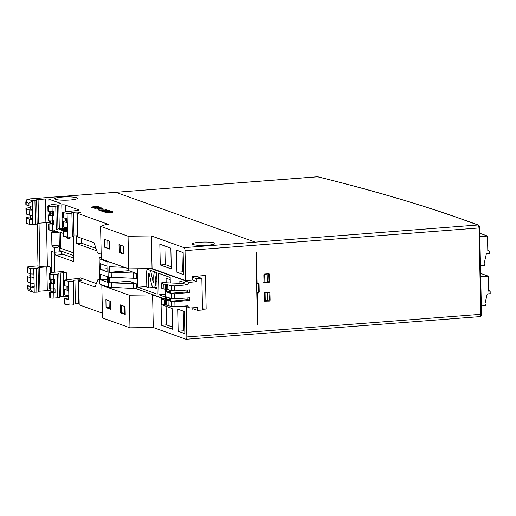 <?xml version="1.0" encoding="UTF-8"?>
<svg xmlns="http://www.w3.org/2000/svg" width="516" height="516" viewBox="0 0 516 516"><rect width="100%" height="100%" fill="white"/><g stroke="black" fill="none" stroke-linecap="round" stroke-linejoin="round"><path stroke-width="0.77" d="M264.502 282.858L264.024 282.162L263.87 274.867L264.598 274.022L269.075 273.725M258.587 283.497L256.633 283.413L255.93 252.118M257.439 324.164L257.942 324.293L257.452 324.641L255.93 252.04L256.433 252.305L255.981 252.143M257.865 283.316L258.626 284.045L258.793 291.921L258.065 292.772L256.833 292.869L257.484 324.132M264.553 292.701L267.611 292.488L267.778 300.318L264.424 300.822M267.611 292.488L263.96 292.94M264.534 301.08L268.565 300.764L269.294 299.919L269.01 292.288M317.172 176.775L317.559 176.749A2660.702 389.651 178.8 0 1 464.555 220.171L477.977 224.982A2.664 0.942 85.6 0 1 478.996 227.962L185.038 250.621L185.663 280.633L192.197 280.13L192.12 276.524L205.452 275.499L206.148 309.026L202.504 309.31M28.922 203.259L26.155 202.266A2.664 2.457 -70.3 0 1 28.586 199.44L32.308 200.776L32.418 206.039A2.664 0.387 178.8 0 1 28.98 205.89L28.922 203.259L32.308 200.776L34.927 200.576A2.664 0.387 -1.2 0 0 36.63 200.176A2.664 0.387 -1.2 0 0 36.501 200.06A2.664 0.387 178.8 0 1 36.378 199.944A2.664 0.387 178.8 0 1 38.081 199.544L45.395 198.976A2.664 0.387 178.8 0 1 48.839 199.131L60.437 203.298A2.664 0.387 178.8 0 1 60.617 203.433A2.664 0.387 178.8 0 1 58.914 203.833L53.238 204.265A2.664 0.387 -1.2 0 0 51.768 204.504L48.085 205.794A2.664 0.387 -1.2 0 0 47.859 205.961A2.664 0.387 -1.2 0 0 48.04 206.097L48.601 206.297A2.664 0.387 -1.2 0 0 52.039 206.452L55.767 206.161A2.664 0.387 -1.2 0 0 57.469 205.761L57.966 229.459A2.664 0.387 178.8 0 1 56.263 229.852L52.535 230.142A2.664 0.387 178.8 0 1 49.097 229.988L48.536 229.788A2.664 0.387 178.8 0 1 48.356 229.652L48.246 224.389A2.664 0.387 178.8 0 1 48.472 224.221L52.155 222.931A2.664 0.387 178.8 0 1 52.161 222.925M65.706 227.492L65.732 228.711L66.712 229.059M65.732 228.711A2.664 0.387 -1.2 0 0 62.288 228.556L59.308 228.781A2.664 0.387 -1.2 0 0 57.953 228.981M59.063 232.755L51.626 232.135L51.897 245.3L52.793 246.925L54.709 247.615L54.806 252.221A2.664 0.942 -94.4 0 0 55.818 255.194L63.984 254.569M73.401 236.031L73.885 259.064A2.664 0.942 85.6 0 1 73.13 261.38A2.664 0.942 85.6 0 1 72.982 261.354L55.818 255.194M172.563 329.227L161.534 325.274L161.102 304.472L172.125 308.433L172.563 329.227M172.512 327.047L166.5 324.887L161.534 325.274M159.837 244.191L170.861 248.144L171.299 268.946L160.27 264.985L159.837 244.191M160.27 264.985L165.236 264.605L171.254 266.766M50.42 211.76L50.471 214.237M50.613 220.971L50.665 223.454M51.897 282.155L51.845 279.678M51.703 272.945L51.245 251.208L54.232 252.279L54.651 272.19L60.34 271.751A2.664 0.387 -1.2 0 0 62.043 271.351A2.664 0.387 -1.2 0 0 61.862 271.216L66.654 272.932A2.664 0.387 -1.2 0 0 63.216 272.783L60.237 273.009A2.664 0.387 -1.2 0 0 58.534 273.409A2.664 0.387 -1.2 0 0 58.714 273.545A2.664 0.387 178.8 0 1 58.889 273.68A2.664 0.387 178.8 0 1 57.186 274.08L53.464 274.37A2.664 0.387 178.8 0 1 50.026 274.215L49.459 274.015A2.664 0.387 178.8 0 1 49.284 273.88A2.664 0.387 178.8 0 1 49.51 273.712L53.187 272.422A2.664 0.387 178.8 0 1 54.664 272.184M46.479 222.635L47.382 266.017L50.258 267.049A2.664 0.387 -1.2 0 0 46.821 266.895L39.5 267.462A2.664 0.387 -1.2 0 0 37.797 267.862A2.664 0.387 -1.2 0 0 37.926 267.978A2.664 0.387 178.8 0 1 38.055 268.094A2.664 0.387 178.8 0 1 36.352 268.494L33.733 268.694A2.664 0.387 178.8 0 1 30.289 268.539L27.522 267.546L27.638 272.816L30.399 273.809A2.664 0.387 178.8 0 0 33.843 273.957L34.056 277.898L30.334 276.563L30.276 273.764M52.303 291.295L50.755 290.74A2.664 0.387 -1.2 0 0 47.317 290.592L39.996 291.153A2.664 0.387 -1.2 0 0 38.545 291.385M68.131 296.977L67.151 296.629A2.664 0.387 -1.2 0 0 63.713 296.474L60.733 296.7A2.664 0.387 -1.2 0 0 59.379 296.9M99.582 279.762L98.085 279.227L95.015 287.006L78.716 281.156A2.664 0.387 178.8 0 1 78.535 281.02A2.664 0.387 178.8 0 1 80.238 280.62A2.664 0.387 -1.2 0 0 81.941 280.22A2.664 0.387 -1.2 0 0 78.322 279.936L74.91 280.194A2.664 0.387 -1.2 0 0 73.207 280.594L73.311 280.878A2.664 0.387 178.8 0 1 73.317 280.897A2.664 0.387 178.8 0 1 71.498 281.304A2.664 0.387 178.8 0 1 68.525 281.233L64.59 280.543A2.664 0.387 178.8 0 1 64.061 280.323A2.664 0.387 178.8 0 1 65.235 279.975L79.264 278.298A2.664 0.387 -1.2 0 0 80.438 277.95A2.664 0.387 -1.2 0 0 80.257 277.814L96.363 283.594M76.252 235.799L76.413 243.513L96.834 250.84M57.469 205.761A2.664 0.387 -1.2 0 0 57.289 205.626A2.664 0.387 178.8 0 1 57.108 205.491A2.664 0.387 178.8 0 1 58.811 205.091L61.791 204.865A2.664 0.387 178.8 0 1 65.235 205.013L78.832 209.896A2.664 0.387 178.8 0 1 79.013 210.031A2.664 0.387 178.8 0 1 77.839 210.38L63.81 212.057A2.664 0.387 -1.2 0 0 62.642 212.405A2.664 0.387 -1.2 0 0 63.171 212.624L67.099 213.314A2.664 0.387 -1.2 0 0 70.079 213.385A2.664 0.387 -1.2 0 0 71.892 212.979A2.664 0.387 -1.2 0 0 71.892 212.96L71.788 212.695A2.664 0.387 178.8 0 1 71.788 212.676A2.664 0.387 178.8 0 1 73.491 212.276L76.897 212.018L77.394 235.709L73.988 235.973A2.664 0.387 -1.2 0 0 72.382 236.264M51.626 232.135L52.303 231.097M54.335 230.001L54.373 231.819L52.458 231.129M110.45 212.586A4.128 0.606 178.8 0 1 104.89 212.231A4.128 0.606 178.8 0 1 108.953 211.45A4.128 0.606 178.8 0 1 113.043 212.057A4.128 0.606 178.8 0 1 110.45 212.586M107.096 211.379A4.128 0.606 178.8 0 1 101.536 211.025A4.128 0.606 178.8 0 1 105.599 210.244A4.128 0.606 178.8 0 1 109.689 210.85A4.128 0.606 178.8 0 1 107.096 211.379M103.742 210.173A4.128 0.606 178.8 0 1 98.175 209.819A4.128 0.606 178.8 0 1 102.239 209.038A4.128 0.606 178.8 0 1 106.335 209.651A4.128 0.606 178.8 0 1 103.742 210.173M100.388 208.974A4.128 0.606 178.8 0 1 94.821 208.612A4.128 0.606 178.8 0 1 98.885 207.832A4.128 0.606 178.8 0 1 102.981 208.445A4.128 0.606 178.8 0 1 100.388 208.974M97.027 207.767A4.128 0.606 178.8 0 1 91.467 207.413A4.128 0.606 178.8 0 1 95.531 206.632A4.128 0.606 178.8 0 1 99.62 207.239A4.128 0.606 178.8 0 1 97.027 207.767M70.105 200.002A11.313 1.658 178.8 0 1 54.851 199.015A11.313 1.658 178.8 0 1 61.959 197.073A11.313 1.658 178.8 0 1 77.219 198.55A11.313 1.658 178.8 0 1 70.105 200.002M207.748 245.19A11.313 1.658 178.8 0 1 193.126 244.539A11.313 1.658 178.8 0 1 192.494 244.203A11.313 1.658 178.8 0 1 203.639 242.069A11.313 1.658 178.8 0 1 214.869 243.739A11.313 1.658 178.8 0 1 207.748 245.19M185.038 250.621A2.664 0.942 -94.4 0 0 184.025 247.641L151.375 235.928L128.058 236.218L100.594 226.363L105.47 224.654L108.45 224.421L77.29 213.237A2.664 0.387 -1.2 0 1 77.116 213.102A2.664 0.387 -1.2 0 1 78.819 212.702A2.664 0.387 -1.2 0 0 80.522 212.302A2.664 0.387 -1.2 0 0 76.897 212.018M255.052 242.075L115.861 192.339L255.052 242.075M58.889 273.68L59.385 297.371A2.664 0.387 178.8 0 1 57.682 297.771L53.961 298.061A2.664 0.387 178.8 0 1 50.516 297.906L49.955 297.706A2.664 0.387 178.8 0 1 49.781 297.571L49.671 292.308A2.664 0.387 178.8 0 1 49.897 292.14L53.574 290.85A2.664 0.387 178.8 0 1 53.587 290.843M38.055 268.094L38.552 291.785A2.664 0.387 178.8 0 1 36.849 292.185L33.205 292.237L30.734 289.599L27.967 288.612A5.321 0.78 178.8 0 1 27.606 288.328M481.409 314.096L480.802 314.309A2.664 0.942 85.6 0 1 480.048 316.618L186.089 339.276A2.664 0.942 -94.4 0 1 185.941 339.257L153.297 327.537L129.98 327.828L102.516 317.972L101.833 285.329L102.555 285.077M102.413 313.18L79.212 304.853A2.664 0.387 178.8 0 1 79.032 304.711L78.535 281.02M74.91 280.194L75.407 303.892L78.819 303.627A2.664 0.387 178.8 0 1 79.013 303.614M75.407 303.892A2.664 0.387 -1.2 0 0 73.801 304.182M73.311 280.917L73.807 304.569A2.664 0.387 178.8 0 1 73.814 304.588A2.664 0.387 178.8 0 1 71.995 305.001A2.664 0.387 178.8 0 1 69.021 304.924L65.087 304.234A2.664 0.387 178.8 0 1 64.558 304.014L64.448 298.751A2.664 0.387 178.8 0 1 65.622 298.403L68.157 298.1M166.5 324.887L166.107 306.272M63.171 212.624L63.281 217.887L66.725 218.494L66.564 221.783A5.321 0.78 178.8 0 1 66.558 221.745A5.321 0.78 178.8 0 1 66.564 221.699M27.638 272.816A5.321 0.78 178.8 0 1 27.277 272.545L27.167 267.275A5.321 0.78 -1.2 0 0 27.522 267.546M53.464 274.37L53.574 279.633L54.819 279.537L54.896 283.484L53.774 283.084A5.321 0.78 178.8 0 1 53.419 282.813L53.354 279.646M54.896 283.484L53.658 283.581A2.664 0.387 178.8 0 1 50.213 283.432L50.329 288.696L49.762 288.496A2.664 0.387 178.8 0 1 49.588 288.36L49.478 283.091A2.664 0.387 178.8 0 1 49.704 282.929L53.38 281.633A2.664 0.387 178.8 0 1 53.393 281.633M53.658 283.581L53.767 288.844L55.006 288.754L55.089 292.701L53.851 292.798A2.664 0.387 178.8 0 1 50.407 292.643L50.516 297.906M52.039 206.452L52.155 211.715L53.393 211.618L53.477 215.565L52.232 215.662L52.342 220.932L53.587 220.835L53.67 224.782L52.426 224.879A2.664 0.387 178.8 0 1 48.988 224.724L49.097 229.988M55.089 292.701L53.967 292.295A5.321 0.78 178.8 0 1 53.612 292.024L53.541 288.863M30.508 284.942A5.321 0.78 -1.2 0 0 27.554 285.703A5.321 0.78 -1.2 0 0 27.909 285.974L30.676 286.967L30.734 289.599M30.47 282.974L30.528 285.774L34.12 287.122A2.664 0.387 178.8 0 1 30.676 286.967M30.315 275.731A5.321 0.78 -1.2 0 0 27.361 276.492A5.321 0.78 -1.2 0 0 27.716 276.763L30.483 277.756A2.664 0.387 178.8 0 0 33.927 277.911L34.25 287.109M34.037 283.174A2.664 0.387 178.8 0 1 30.592 283.02L27.825 282.026A5.321 0.78 178.8 0 1 27.471 281.755L27.361 276.492M71.892 212.998L72.382 236.65A2.664 0.387 178.8 0 1 72.388 236.67A2.664 0.387 178.8 0 1 70.576 237.083A2.664 0.387 178.8 0 1 67.596 237.005L63.668 236.315A2.664 0.387 178.8 0 1 63.133 236.096L63.023 230.833A2.664 0.387 178.8 0 1 64.197 230.484L66.732 230.181M101.181 254.207L97.537 252.898L94.086 242.778L77.787 236.934A2.664 0.387 178.8 0 1 77.613 236.799L77.116 213.102M47.382 266.017L39.938 266.591L39.029 223.202M27.167 267.275A5.321 0.78 -1.2 0 1 30.573 266.475L38.023 265.901L39.938 266.591M38.023 265.901L37.133 223.46A2.664 0.387 -1.2 0 1 38.571 223.235L45.892 222.673A2.664 0.387 -1.2 0 1 49.336 222.822L49.291 220.867M30.637 216.901L29.535 216.984A5.321 0.78 -1.2 0 0 26.129 217.784A5.321 0.78 -1.2 0 0 26.49 218.055L29.257 219.048L29.367 224.318L26.6 223.325A5.321 0.78 178.8 0 1 26.239 223.054L26.129 217.784M53.67 224.782L52.548 224.376A5.321 0.78 178.8 0 1 52.187 224.105L52.122 220.945M51.961 213.721A2.664 0.387 178.8 0 1 51.968 213.714L48.278 215.011A2.664 0.387 178.8 0 0 48.053 215.172L48.162 220.442A2.664 0.387 178.8 0 0 48.343 220.577L48.904 220.777A2.664 0.387 178.8 0 0 52.342 220.932M49.459 274.015L49.575 279.279A2.664 0.387 178.8 0 1 49.394 279.143L49.284 273.88M50.213 283.432L49.652 283.226A2.664 0.387 178.8 0 1 49.478 283.091M50.407 292.643L49.846 292.443A2.664 0.387 178.8 0 1 49.671 292.308M48.988 224.724L48.427 224.525A2.664 0.387 178.8 0 1 48.246 224.389M52.232 215.662A2.664 0.387 178.8 0 1 48.794 215.514L48.233 215.307A2.664 0.387 178.8 0 1 48.053 215.172M48.04 206.097L48.149 211.36A2.664 0.387 178.8 0 1 47.969 211.225L47.859 205.961M49.575 279.279L50.136 279.478A2.664 0.387 178.8 0 0 53.574 279.633M48.149 211.36L48.71 211.56A2.664 0.387 178.8 0 0 52.155 211.715M53.767 288.844A2.664 0.387 178.8 0 1 50.329 288.696M64.59 280.543L64.706 285.806L68.151 286.412L67.989 289.702A5.321 0.78 178.8 0 1 67.977 289.663A5.321 0.78 178.8 0 1 67.983 289.618M68.235 290.36L64.784 289.76A2.664 0.387 178.8 0 1 64.255 289.534A2.664 0.387 178.8 0 1 65.429 289.186L67.964 288.883M64.784 289.76L64.9 295.023L68.344 295.623L68.428 299.577L64.977 298.97A2.664 0.387 178.8 0 1 64.448 298.751M66.809 222.441L63.365 221.841A2.664 0.387 178.8 0 1 62.829 221.616A2.664 0.387 178.8 0 1 64.003 221.267L66.538 220.964M63.365 221.841L63.474 227.105L66.919 227.704L67.003 231.658L63.558 231.052A2.664 0.387 178.8 0 1 63.023 230.833M64.706 285.806A2.664 0.387 178.8 0 1 64.171 285.587L64.061 280.323M64.9 295.023A2.664 0.387 178.8 0 1 64.365 294.797L64.255 289.534M63.474 227.105A2.664 0.387 178.8 0 1 62.946 226.879L62.829 221.616M63.281 217.887A2.664 0.387 178.8 0 1 62.752 217.668L62.642 212.405M128.058 236.218L128.742 268.862L101.278 259.006L100.594 226.363M151.375 235.928L152.059 268.572L128.742 268.862M162.669 298.506L152.613 294.894L153.297 327.537M152.613 294.894L129.297 295.184L129.98 327.828M165.236 264.605L164.849 245.99M119.183 252.498L119.022 244.603L123.814 246.319L123.975 254.22L119.183 252.498L120.428 252.401L123.305 253.433L123.15 246.08M123.963 253.382L123.305 253.433M109.598 249.06L109.431 241.159L104.638 239.443L104.806 247.338L109.598 249.06M129.297 295.184L101.833 285.329M110.863 309.342L110.695 301.447L105.903 299.725L106.064 307.62L110.863 309.342M120.28 304.885L120.447 312.78L125.24 314.502L125.078 306.607L120.28 304.885M109.07 300.86L109.224 308.213L110.85 308.794M121.537 305.337L121.686 312.69L124.562 313.722L124.408 306.369M107.805 240.579L107.96 247.932L109.586 248.512M120.273 245.048L120.428 252.401M109.205 307.381L106.064 307.62M121.686 312.69L120.447 312.78M125.22 313.67L124.562 313.722M107.947 247.093L104.806 247.338M99.562 279.111L98.085 279.227M68.428 299.577L68.183 298.912A5.321 0.78 178.8 0 1 68.17 298.874A5.321 0.78 178.8 0 1 68.177 298.835M67.003 231.658L66.758 230.994A5.321 0.78 178.8 0 1 66.751 230.955A5.321 0.78 178.8 0 1 66.758 230.916M36.63 200.176L37.126 223.867A2.664 0.387 178.8 0 1 35.423 224.267L32.805 224.466A2.664 0.387 178.8 0 1 29.367 224.318M32.418 206.039L32.502 209.993A2.664 0.387 178.8 0 1 29.064 209.838L29.173 215.101A2.664 0.387 178.8 0 0 32.611 215.256L32.695 219.203A2.664 0.387 178.8 0 1 29.257 219.048M30.444 207.69L29.341 207.774A5.321 0.78 -1.2 0 0 25.935 208.574A5.321 0.78 -1.2 0 0 26.297 208.845L26.406 214.108L29.173 215.101M26.297 208.845L29.064 209.838M29.805 198.931A2.664 0.942 85.6 0 1 29.947 198.886C26.916 199.724 27.129 198.344 25.8 201.995A5.321 0.78 178.8 0 0 26.155 202.266L26.213 204.897L28.98 205.89M26.406 214.108A5.321 0.78 178.8 0 1 26.045 213.837L25.935 208.574M26.213 204.897A5.321 0.78 178.8 0 1 25.858 204.626L25.8 201.995M32.831 219.19L31.018 218.545A5.321 0.78 178.8 0 1 30.663 218.274L30.599 215.288M32.637 209.98L30.825 209.328A5.321 0.78 178.8 0 1 30.47 209.057L30.405 206.078M81.27 238.179L81.373 243.133L76.413 243.513M81.373 243.133L95.995 248.377M64.255 228.517L64.268 229.291M57.953 231.561L54.373 231.819M57.682 231.561L59.205 232.768M52.793 246.925L58.011 247.358L59.482 245.926M58.011 247.358L54.709 247.615M53.477 215.565L52.355 215.166A5.321 0.78 178.8 0 1 51.993 214.895L51.929 211.728M178.162 331.24L177.697 309.123L184.405 311.535L184.87 333.646L178.162 331.24L183.638 330.814L184.818 331.24M183.225 311.109L183.638 330.814M181.993 252.143L182.406 271.848L183.586 272.274M176.924 272.267L176.459 250.157L183.174 252.563L183.638 274.68L176.924 272.267L182.406 271.848M73.865 258.11L61.604 253.711L61.552 251.228M264.134 274.235L267.224 273.996L267.391 281.826L263.74 282.329M267.224 273.996L263.947 274.499M264.231 282.684L269.017 282.491L264.153 282.587M268.817 273.693L269.578 274.428L269.733 281.646L269.017 282.491M268.191 282.2L268.907 281.355L268.61 273.712M264.876 301.357L264.411 300.667L264.257 293.372L264.998 292.52L269.475 292.308M264.611 301.176L269.391 301.073L268.565 300.764M269.217 292.275L269.965 293.004L270.12 300.222L269.391 301.073M256.833 292.869L257.284 293.043L257.942 324.293M257.284 293.043L258.065 292.772M258.329 283.465L259.09 284.2L259.258 292.095L258.529 292.946M256.433 252.305L257.091 283.561M186.089 339.276A2.664 0.942 -94.4 0 0 186.844 336.967L186.218 306.955L183.812 306.091M186.218 306.955L186.663 306.923M192.778 307.8L192.823 310.058L196.054 309.806M206.148 309.026L202.491 308.852M185.663 280.633L152.059 268.572M106.444 212.579A3.315 0.484 178.8 0 1 111.508 212.476M103.09 211.379A3.315 0.484 178.8 0 1 108.154 211.27M99.73 210.173A3.315 0.484 178.8 0 1 104.8 210.07M96.376 208.967A3.315 0.484 178.8 0 1 101.439 208.864M93.022 207.767A3.315 0.484 178.8 0 1 98.085 207.658M73.42 237.07L72.382 236.696M63.081 233.361L60.004 232.258L60.34 248.183L73.756 252.995M66.712 229.104L58.992 229.278L59.437 250.473L73.807 255.633M73.749 252.782L60.34 248.183M60.836 248.144L60.507 232.439M63.081 230.749L58.992 229.278M69.641 237.121L69.679 238.908L66.803 237.876L66.783 236.863M67.867 237.044L67.88 237.792L69.673 238.437M67.88 237.792L66.803 237.876M156.883 278.814L156.554 277.273A1.329 0.471 -94.4 0 0 156.051 276.453A1.329 0.471 -94.4 0 0 155.671 277.608L155.761 281.788A6.656 2.354 -94.4 0 1 153.871 287.567A6.656 2.354 -94.4 0 1 151.356 283.478L149.35 274.151A1.329 0.471 -94.4 0 0 148.847 273.332A1.329 0.471 -94.4 0 0 148.466 274.486L148.75 287.876L146.834 287.193L146.55 273.796A6.656 2.354 -94.4 0 1 147.228 269.223M153.504 287.515L148.75 287.876M154.516 271.842L150.956 272.113A6.656 2.354 -94.4 0 0 150.466 270.384M150.956 272.113L152.962 281.439A1.329 0.471 -94.4 0 0 153.465 282.258A1.329 0.471 -94.4 0 0 153.839 281.104L153.755 276.918A6.656 2.354 -94.4 0 1 154.665 271.893M166.165 282.768L166.068 278.189L170.183 277.872M166.068 278.189L170.222 279.678M145.641 268.649L156.754 272.642L157.206 294.159L137.862 287.219L137.475 268.752M146.821 286.528L137.862 287.219M165.475 294.288L158.954 294.791L165.533 297.151M170.293 282.871L170.177 277.46L158.502 273.267L158.954 294.791M128.761 268.862L128.8 270.674L109.334 272.325L109.218 266.701L124.633 267.385M128.955 278.079L129.019 281.207L109.553 282.858L109.437 277.234L133.347 278.259L133.238 273.022L136.379 273.396L128.8 270.674M151.175 268.584L185.631 280.949L183.174 283.465L166.242 282.794C165.984 282.31 159.257 282.891 161.276 283.22L161.198 287.986L163.953 289.05L166.442 289.295L166.339 284.368L171.131 285.761L174.55 285.896L174.653 290.882L170.267 290.36L170.325 293.314L174.711 293.791L174.821 298.783L170.435 298.254L170.493 301.209L174.879 301.692L174.982 306.678L171.564 306.504L161.708 303.918L161.431 298.88L161.708 303.918M161.379 288.122L161.276 283.22L163.849 284.148L166.339 284.368M167.848 289.489L166.442 289.295L166.494 291.94L169.487 293.011L169.422 290.057L167.848 289.489L167.745 284.548M164.281 304.84L164.185 299.938L161.605 299.016C161.011 298.867 161.521 298.68 163.133 298.461L165.559 298.429M164.185 299.938L169.654 300.905L169.59 297.951L166.597 296.881L166.662 299.835L165.578 299.377L165.365 289.244M169.622 299.583L166.662 299.835M174.821 298.783L189.791 297.79L189.843 300.422L174.879 301.692M189.843 300.422L187.927 299.731L170.493 301.209M174.982 306.678L187.443 305.853L189.688 308.007L197.473 307.491L197.538 310.335L192.79 308.639M189.688 308.007L185.199 306.001M179.897 283.729L179.839 280.923L184.057 282.439M197.538 310.335L202.517 310.006L201.859 278.421L196.873 278.84L192.133 277.137M196.873 278.84L196.938 281.691L192.191 279.988M201.859 278.421L195.79 276.241M101.246 257.291L99.111 257.471L99.672 284.045L108.386 287.173L133.567 288.457L133.463 283.555L136.598 283.923L129.019 281.207M99.111 257.471L99.672 284.045M163.398 298.435L136.701 288.857L133.567 288.457M136.379 273.396L136.488 278.659L133.347 278.259M109.553 282.858L133.463 283.555M109.334 272.325L133.238 273.022M185.315 280.975L189.146 282.349L196.938 281.691M99.143 258.748L107.857 261.876L110.237 262.218M183.174 283.465L186.998 284.838L174.55 285.896M189.146 282.349L186.998 284.838M187.721 290.018L187.76 291.837L170.325 293.314M174.653 290.882L189.624 289.889L189.675 292.52L187.76 291.837M189.675 292.52L174.711 293.791M187.927 299.731L187.889 297.913M169.461 291.688L166.494 291.94M184.586 306.04L185.625 306.414M100.465 279.801L107.309 282.252L107.193 276.621L100.349 274.164L100.465 279.801L107.251 279.221M100.246 269.268L100.13 263.637L106.973 266.095L107.089 271.726L100.246 269.268L107.025 268.694M157.09 288.708L153.903 287.56M481.312 305.975L485.479 305.653L485.446 304.072L484.905 304.118L487.22 293.92L490.2 293.688L490.142 291.056L488.658 291.172L488.342 276.163L480.699 276.757M484.95 303.898L485.446 304.072M488.639 290.514L490.142 291.056M480.628 273.396L488.342 276.163M480.473 265.856L484.64 265.534L484.601 263.953L484.111 263.779M487.801 250.395L489.303 250.937L489.362 253.569L486.382 253.801L484.06 263.999L484.601 263.953M489.303 250.937L487.813 251.053L487.497 236.044L479.861 236.638M479.79 233.277L487.497 236.044M265.282 300.77L265.121 292.92M28.586 199.44A2.664 0.387 178.8 0 1 30.109 198.905A2.664 0.942 85.6 0 0 29.947 198.886L317.837 176.769C373.81 190.63 422.843 205.116 464.942 220.222L478.364 225.034A1.064 0.987 109.7 0 0 477.977 224.982L184.025 247.641M479.603 227.75L478.996 227.962L480.802 314.309L186.844 336.967M464.942 220.222A1.064 0.987 109.7 0 0 464.555 220.171M54.806 252.221L61.559 251.698M50.258 267.049L50.394 273.403M50.523 279.575L50.587 282.62M50.716 288.786L50.755 290.74M66.654 272.932L66.796 279.788M66.932 286.199L66.99 288.999M67.125 295.41L67.151 296.629M65.235 205.013L65.377 211.87M65.513 218.281L65.571 221.08M48.839 199.131L48.968 205.484M49.104 211.657L49.162 214.701M30.109 198.905L317.559 176.749A1.064 0.929 103.9 0 1 317.837 176.769M66.564 221.783L66.493 218.455L66.558 221.745M53.774 283.084L53.703 279.62M53.851 292.798L53.961 298.061M57.186 274.08L57.682 297.771M52.426 224.879L52.535 230.142M55.767 206.161L56.263 229.852M53.967 292.295L53.896 288.837M63.216 272.783L63.713 296.474M61.791 204.865L62.288 228.556M58.811 205.091L59.308 228.781M60.237 273.009L60.733 296.7M26.49 218.055L26.6 223.325M52.548 224.376L52.471 220.919M49.652 283.226L49.762 288.496M49.846 292.443L49.955 297.706M48.427 224.525L48.536 229.788M48.233 215.307L48.343 220.577M50.026 274.215L50.136 279.478M48.794 215.514L48.904 220.777M48.601 206.297L48.71 211.56M67.989 289.702L67.918 286.374L67.977 289.663M68.525 281.233L69.021 304.924M64.977 298.97L65.087 304.234M63.558 231.052L63.668 236.315M67.099 213.314L67.596 237.005M73.491 212.276L73.988 235.973M78.322 279.936L78.819 303.627M77.29 213.237L77.787 236.934M78.716 281.156L79.212 304.853M68.183 298.912L68.112 295.584L68.17 298.874M66.758 230.994L66.687 227.666L66.751 230.955M36.352 268.494L36.849 292.185M33.733 268.694L33.843 273.957M34.12 287.122L34.23 292.385M32.695 219.203L32.805 224.466M34.927 200.576L35.423 224.267M32.502 209.993L32.611 215.256M30.289 268.539L30.399 273.809M30.483 277.756L30.592 283.02M27.716 276.763L27.825 282.026M27.909 285.974L27.967 288.612A2.664 2.457 -70.3 0 0 29.547 290.921C28.715 290.953 28.07 290.095 27.606 288.334L27.554 285.703M38.081 199.544L38.571 223.235M39.5 267.462L39.996 291.153M45.395 198.976L45.892 222.673M46.821 266.895L47.317 290.592M31.018 218.545L30.954 215.301M30.825 209.328L30.76 206.09M51.897 245.3L59.34 245.913M52.355 215.166L52.277 211.702M264.895 282.297L264.734 274.447M269.733 281.646L268.907 281.355M269.578 274.428L268.759 274.157M270.12 300.222L269.294 299.919M269.965 293.004L269.146 292.72M259.258 292.095L258.793 291.921M259.09 284.2L258.626 284.045M156.606 277.537L155.671 277.608M156.941 281.697L155.761 281.788M149.408 274.415L148.466 274.486M153.839 281.375L152.962 281.439M163.849 284.148L163.953 289.05M165.255 284.329L165.359 289.244M165.688 305.033L165.584 300.119M166.771 305.091L166.668 300.164M168.177 305.285L168.074 300.344M171.46 301.557L171.564 306.504M136.701 288.857L136.598 283.923M111.095 266.849L110.998 262.496M111.527 287.573L111.43 282.981M111.314 277.376L111.211 272.448M171.293 293.662L171.396 298.603M171.131 285.761L171.235 290.708M165.546 289.25L165.759 299.512M108.386 287.173L107.857 261.876M478.364 225.034C478.803 224.641 479.719 226.769 479.674 227.801L481.486 314.147C481.499 315.779 481.022 316.598 480.048 316.618M71.892 212.979L72.388 236.67M73.317 280.897L73.814 304.588M33.205 292.237L29.547 290.921M157.064 287.322L153.871 287.567"/></g></svg>
